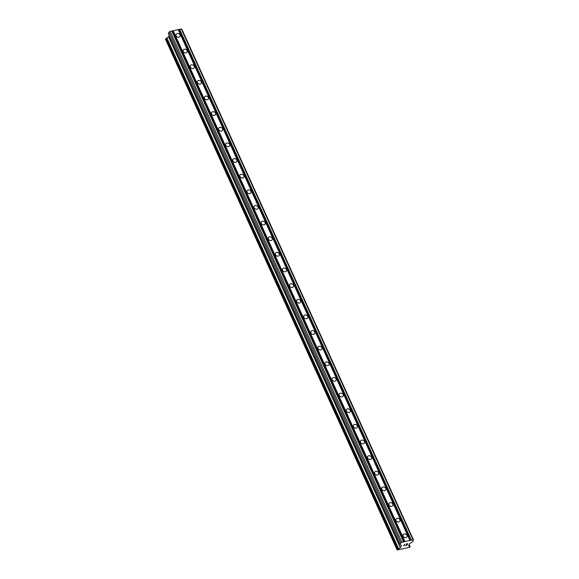 <?xml version="1.0" encoding="UTF-8"?>
<svg xmlns="http://www.w3.org/2000/svg" width="579" height="579" viewBox="0 0 579 579"><rect width="100%" height="100%" fill="white"/><g stroke="black" fill="none" stroke-linecap="round" stroke-linejoin="round"><path stroke-width="0.87" d="M403.107 536.197A2.193 1.78 -152.9 0 1 403.1 534.764A2.193 1.78 -152.9 0 1 405.047 533.918A2.193 1.78 -152.9 0 1 407.001 535.329A2.193 1.78 -152.9 0 1 407.008 536.762A2.193 1.78 -152.9 0 1 405.061 537.616A2.193 1.78 -152.9 0 1 403.107 536.197M396.014 520.557A2.193 1.78 -152.9 0 1 396.007 519.124A2.193 1.78 -152.9 0 1 397.954 518.277A2.193 1.78 -152.9 0 1 399.908 519.696A2.193 1.78 -152.9 0 1 399.915 521.129A2.193 1.78 -152.9 0 1 397.968 521.976A2.193 1.78 -152.9 0 1 396.014 520.557M388.922 504.924A2.193 1.78 -152.9 0 1 388.914 503.491A2.193 1.78 -152.9 0 1 390.861 502.644A2.193 1.78 -152.9 0 1 392.815 504.056A2.193 1.78 -152.9 0 1 392.823 505.489A2.193 1.78 -152.9 0 1 390.876 506.343A2.193 1.78 -152.9 0 1 388.922 504.924M381.829 489.284A2.193 1.78 -152.9 0 1 381.822 487.851A2.193 1.78 -152.9 0 1 383.768 487.004A2.193 1.78 -152.9 0 1 385.723 488.423A2.193 1.78 -152.9 0 1 385.73 489.856A2.193 1.78 -152.9 0 1 383.783 490.702A2.193 1.78 -152.9 0 1 381.829 489.284M374.736 473.651A2.193 1.78 -152.9 0 1 374.729 472.218A2.193 1.78 -152.9 0 1 376.676 471.371A2.193 1.78 -152.9 0 1 378.63 472.79A2.193 1.78 -152.9 0 1 378.637 474.223A2.193 1.78 -152.9 0 1 376.69 475.07A2.193 1.78 -152.9 0 1 374.736 473.651M367.643 458.011A2.193 1.78 -152.9 0 1 367.636 456.578A2.193 1.78 -152.9 0 1 369.583 455.731A2.193 1.78 -152.9 0 1 371.537 457.149A2.193 1.78 -152.9 0 1 371.544 458.582A2.193 1.78 -152.9 0 1 369.597 459.429A2.193 1.78 -152.9 0 1 367.643 458.011M360.551 442.378A2.193 1.78 -152.9 0 1 360.543 440.945A2.193 1.78 -152.9 0 1 362.49 440.098A2.193 1.78 -152.9 0 1 364.444 441.516A2.193 1.78 -152.9 0 1 364.452 442.949A2.193 1.78 -152.9 0 1 362.505 443.796A2.193 1.78 -152.9 0 1 360.551 442.378M353.458 426.737A2.193 1.78 -152.9 0 1 353.451 425.304A2.193 1.78 -152.9 0 1 355.397 424.458A2.193 1.78 -152.9 0 1 357.352 425.876A2.193 1.78 -152.9 0 1 357.359 427.309A2.193 1.78 -152.9 0 1 355.412 428.156A2.193 1.78 -152.9 0 1 353.458 426.737M346.365 411.104A2.193 1.78 -152.9 0 1 346.358 409.671A2.193 1.78 -152.9 0 1 348.305 408.825A2.193 1.78 -152.9 0 1 350.259 410.243A2.193 1.78 -152.9 0 1 350.266 411.676A2.193 1.78 -152.9 0 1 348.319 412.523A2.193 1.78 -152.9 0 1 346.365 411.104M339.272 395.464A2.193 1.78 -152.9 0 1 339.265 394.031A2.193 1.78 -152.9 0 1 341.212 393.184A2.193 1.78 -152.9 0 1 343.166 394.603A2.193 1.78 -152.9 0 1 343.173 396.036A2.193 1.78 -152.9 0 1 341.226 396.883A2.193 1.78 -152.9 0 1 339.272 395.464M332.18 379.831A2.193 1.78 -152.9 0 1 332.172 378.398A2.193 1.78 -152.9 0 1 334.119 377.551A2.193 1.78 -152.9 0 1 336.073 378.97A2.193 1.78 -152.9 0 1 336.081 380.403A2.193 1.78 -152.9 0 1 334.134 381.25A2.193 1.78 -152.9 0 1 332.18 379.831M325.087 364.191A2.193 1.78 -152.9 0 1 325.08 362.758A2.193 1.78 -152.9 0 1 327.026 361.911A2.193 1.78 -152.9 0 1 328.981 363.33A2.193 1.78 -152.9 0 1 328.988 364.763A2.193 1.78 -152.9 0 1 327.041 365.61A2.193 1.78 -152.9 0 1 325.087 364.191M317.994 348.558A2.193 1.78 -152.9 0 1 317.987 347.125A2.193 1.78 -152.9 0 1 319.934 346.278A2.193 1.78 -152.9 0 1 321.888 347.697A2.193 1.78 -152.9 0 1 321.895 349.13A2.193 1.78 -152.9 0 1 319.948 349.977A2.193 1.78 -152.9 0 1 317.994 348.558M310.901 332.918A2.193 1.78 -152.9 0 1 310.894 331.485A2.193 1.78 -152.9 0 1 312.841 330.638A2.193 1.78 -152.9 0 1 314.795 332.057A2.193 1.78 -152.9 0 1 314.802 333.49A2.193 1.78 -152.9 0 1 312.855 334.336A2.193 1.78 -152.9 0 1 310.901 332.918M303.809 317.285A2.193 1.78 -152.9 0 1 303.801 315.852A2.193 1.78 -152.9 0 1 305.748 315.005A2.193 1.78 -152.9 0 1 307.702 316.423A2.193 1.78 -152.9 0 1 307.71 317.857A2.193 1.78 -152.9 0 1 305.763 318.703A2.193 1.78 -152.9 0 1 303.809 317.285M296.716 301.645A2.193 1.78 -152.9 0 1 296.709 300.212A2.193 1.78 -152.9 0 1 298.655 299.365A2.193 1.78 -152.9 0 1 300.61 300.783A2.193 1.78 -152.9 0 1 300.617 302.216A2.193 1.78 -152.9 0 1 298.67 303.063A2.193 1.78 -152.9 0 1 296.716 301.645M289.623 286.012A2.193 1.78 -152.9 0 1 289.616 284.579A2.193 1.78 -152.9 0 1 291.555 283.732A2.193 1.78 -152.9 0 1 293.517 285.15A2.193 1.78 -152.9 0 1 293.524 286.583A2.193 1.78 -152.9 0 1 291.577 287.43A2.193 1.78 -152.9 0 1 289.623 286.012M282.53 270.371A2.193 1.78 -152.9 0 1 282.523 268.938A2.193 1.78 -152.9 0 1 284.463 268.091A2.193 1.78 -152.9 0 1 286.424 269.51A2.193 1.78 -152.9 0 1 286.431 270.943A2.193 1.78 -152.9 0 1 284.484 271.79A2.193 1.78 -152.9 0 1 282.53 270.371M275.43 254.738A2.193 1.78 -152.9 0 1 275.43 253.305A2.193 1.78 -152.9 0 1 277.37 252.458A2.193 1.78 -152.9 0 1 279.331 253.877A2.193 1.78 -152.9 0 1 279.331 255.31A2.193 1.78 -152.9 0 1 277.392 256.157A2.193 1.78 -152.9 0 1 275.43 254.738M268.338 239.098A2.193 1.78 -152.9 0 1 268.338 237.665A2.193 1.78 -152.9 0 1 270.277 236.818A2.193 1.78 -152.9 0 1 272.239 238.237A2.193 1.78 -152.9 0 1 272.239 239.67A2.193 1.78 -152.9 0 1 270.299 240.517A2.193 1.78 -152.9 0 1 268.338 239.098M261.245 223.465A2.193 1.78 -152.9 0 1 261.245 222.032A2.193 1.78 -152.9 0 1 263.184 221.185A2.193 1.78 -152.9 0 1 265.146 222.604A2.193 1.78 -152.9 0 1 265.146 224.037A2.193 1.78 -152.9 0 1 263.206 224.884A2.193 1.78 -152.9 0 1 261.245 223.465M254.152 207.825A2.193 1.78 -152.9 0 1 254.145 206.392A2.193 1.78 -152.9 0 1 256.092 205.545A2.193 1.78 -152.9 0 1 258.046 206.964A2.193 1.78 -152.9 0 1 258.053 208.397A2.193 1.78 -152.9 0 1 256.113 209.243A2.193 1.78 -152.9 0 1 254.152 207.825M247.059 192.192A2.193 1.78 -152.9 0 1 247.052 190.759A2.193 1.78 -152.9 0 1 248.999 189.912A2.193 1.78 -152.9 0 1 250.953 191.331A2.193 1.78 -152.9 0 1 250.96 192.764A2.193 1.78 -152.9 0 1 249.021 193.61A2.193 1.78 -152.9 0 1 247.059 192.192M239.967 176.552A2.193 1.78 -152.9 0 1 239.959 175.119A2.193 1.78 -152.9 0 1 241.906 174.272A2.193 1.78 -152.9 0 1 243.86 175.69A2.193 1.78 -152.9 0 1 243.868 177.123A2.193 1.78 -152.9 0 1 241.921 177.97A2.193 1.78 -152.9 0 1 239.967 176.552M232.874 160.919A2.193 1.78 -152.9 0 1 232.867 159.486A2.193 1.78 -152.9 0 1 234.813 158.639A2.193 1.78 -152.9 0 1 236.768 160.057A2.193 1.78 -152.9 0 1 236.775 161.49A2.193 1.78 -152.9 0 1 234.828 162.337A2.193 1.78 -152.9 0 1 232.874 160.919M225.781 145.278A2.193 1.78 -152.9 0 1 225.774 143.845A2.193 1.78 -152.9 0 1 227.721 142.999A2.193 1.78 -152.9 0 1 229.675 144.417A2.193 1.78 -152.9 0 1 229.682 145.85A2.193 1.78 -152.9 0 1 227.735 146.697A2.193 1.78 -152.9 0 1 225.781 145.278M218.688 129.645A2.193 1.78 -152.9 0 1 218.681 128.212A2.193 1.78 -152.9 0 1 220.628 127.366A2.193 1.78 -152.9 0 1 222.582 128.784A2.193 1.78 -152.9 0 1 222.589 130.217A2.193 1.78 -152.9 0 1 220.642 131.064A2.193 1.78 -152.9 0 1 218.688 129.645M211.596 114.012A2.193 1.78 -152.9 0 1 211.588 112.579A2.193 1.78 -152.9 0 1 213.535 111.725A2.193 1.78 -152.9 0 1 215.489 113.144A2.193 1.78 -152.9 0 1 215.497 114.577A2.193 1.78 -152.9 0 1 213.55 115.424A2.193 1.78 -152.9 0 1 211.596 114.012M204.503 98.372A2.193 1.78 -152.9 0 1 204.496 96.939A2.193 1.78 -152.9 0 1 206.442 96.092A2.193 1.78 -152.9 0 1 208.397 97.511A2.193 1.78 -152.9 0 1 208.404 98.944A2.193 1.78 -152.9 0 1 206.457 99.791A2.193 1.78 -152.9 0 1 204.503 98.372M197.41 82.739A2.193 1.78 -152.9 0 1 197.403 81.306A2.193 1.78 -152.9 0 1 199.35 80.452A2.193 1.78 -152.9 0 1 201.304 81.871A2.193 1.78 -152.9 0 1 201.311 83.304A2.193 1.78 -152.9 0 1 199.364 84.15A2.193 1.78 -152.9 0 1 197.41 82.739M190.317 67.099A2.193 1.78 -152.9 0 1 190.31 65.666A2.193 1.78 -152.9 0 1 192.257 64.819A2.193 1.78 -152.9 0 1 194.211 66.238A2.193 1.78 -152.9 0 1 194.218 67.671A2.193 1.78 -152.9 0 1 192.271 68.517A2.193 1.78 -152.9 0 1 190.317 67.099M183.225 51.466A2.193 1.78 -152.9 0 1 183.217 50.033A2.193 1.78 -152.9 0 1 185.164 49.179A2.193 1.78 -152.9 0 1 187.118 50.597A2.193 1.78 -152.9 0 1 187.126 52.03A2.193 1.78 -152.9 0 1 185.179 52.877A2.193 1.78 -152.9 0 1 183.225 51.466M176.132 35.826A2.193 1.78 -152.9 0 1 176.125 34.393A2.193 1.78 -152.9 0 1 178.071 33.546A2.193 1.78 -152.9 0 1 180.026 34.964A2.193 1.78 -152.9 0 1 180.033 36.397A2.193 1.78 -152.9 0 1 178.086 37.244A2.193 1.78 -152.9 0 1 176.132 35.826M413.565 540.048L412.697 541.604L409.614 543.768L408.586 545.809L410.135 546.699L409.642 547.314L397.136 549.97L400.407 547.582L401.442 545.534L400.046 544.303L400.769 542.885L401.855 542.212L412.986 539.744L413.565 540.048L181.864 29.254L181.278 28.95L170.154 31.418L169.068 32.091L168.33 33.575L400.031 544.325M166.839 38.171L165.435 39.177L397.136 549.97M169.278 35.666L168.706 36.788L166.795 38.069L398.497 548.834M405.495 545.483L406.986 545.15L405.495 545.483L406.863 545.092L407.175 544.484L406.458 544.651L407.175 544.484M406.458 544.651L407.536 543.782L406.212 544.079L407.536 543.782M406.212 544.079L407.761 543.645L406.986 545.157L407.754 543.645M404.518 545.353L403.932 545.65L404.605 544.34L403.932 545.657M404.171 545.584L403.701 545.881L404.171 545.584M403.664 545.888L404.605 544.34M178.216 29.63L409.925 540.424M173.208 30.738L404.916 541.531M178.412 29.732L410.12 540.525M179.244 29.543L410.952 540.337M179.606 29.319L411.314 540.113M181.278 28.95L412.986 539.744M169.068 32.091L400.769 542.885M170.154 31.418L401.855 542.212M171.818 31.049L403.527 541.835M172.014 31.15L403.722 541.937M172.846 30.962L404.555 541.756M408.962 545.042L409.534 546.315M409.071 544.832L409.91 546.692M409.107 544.759L409.975 546.677M410.135 546.699L409.187 544.607L410.091 546.67M165.623 38.8L397.332 549.594M165.912 38.619L397.621 549.413M165.978 38.605L397.686 549.399M166.578 38.359L398.28 549.153M166.766 38.236L398.475 549.03M166.882 37.946L398.591 548.74M168.619 36.868L400.328 547.662M168.706 36.788L400.407 547.582M168.337 33.51L400.046 544.303M408.962 545.034L409.556 546.33M166.795 38.069L398.497 548.863M168.33 33.575L400.038 544.369"/></g></svg>
